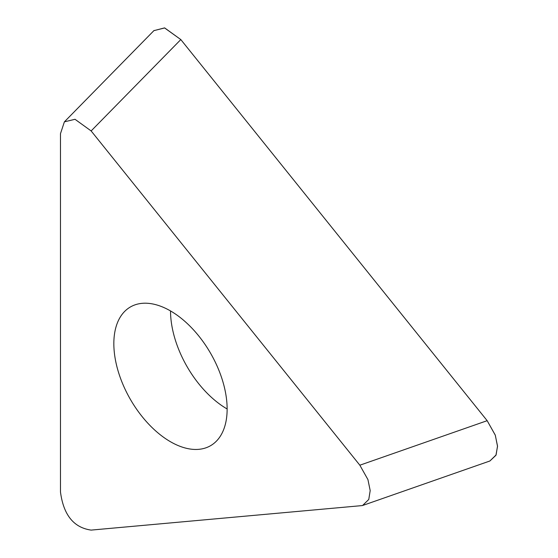 <?xml version="1.0" encoding="UTF-8"?>
<svg xmlns="http://www.w3.org/2000/svg" width="558" height="558" viewBox="0 0 558 558"><rect width="100%" height="100%" fill="white"/><g stroke="black" fill="none" stroke-linecap="round" stroke-linejoin="round"><path stroke-width="0.84" d="M153.889 30.655L164.68 27.928L180.813 39.576L487.162 420.683L495.246 435.052L497.52 446.058L496.09 454.937L489.854 461.034L495.936 455.272L497.527 446.344L495.309 435.226L487.162 420.683L180.813 39.576L164.547 27.9L153.889 30.655M359.84 465.205L91.142 130.942L75.009 119.293L64.386 121.846L60.473 133.683L60.473 491.947C63.486 514.922 73.712 527.638 91.142 530.1L362.533 505.555L368.768 499.459L370.191 490.58L367.924 479.573L359.84 465.205L487.162 420.683M170.483 441.741A80.108 46.251 -120 0 0 210.54 445.709A80.108 46.251 -120 0 0 222.823 381.512A80.108 46.251 -120 0 0 170.483 310.918A80.108 46.251 -120 0 0 130.433 306.956A80.108 46.251 -120 0 0 118.15 371.147A80.108 46.251 -120 0 0 170.483 441.741M91.142 130.942L180.813 39.576M227.134 408.979A80.108 46.251 60 0 1 170.532 310.946M64.686 121.546L154.057 30.481M363.286 505.262L489.84 461.006"/></g></svg>
